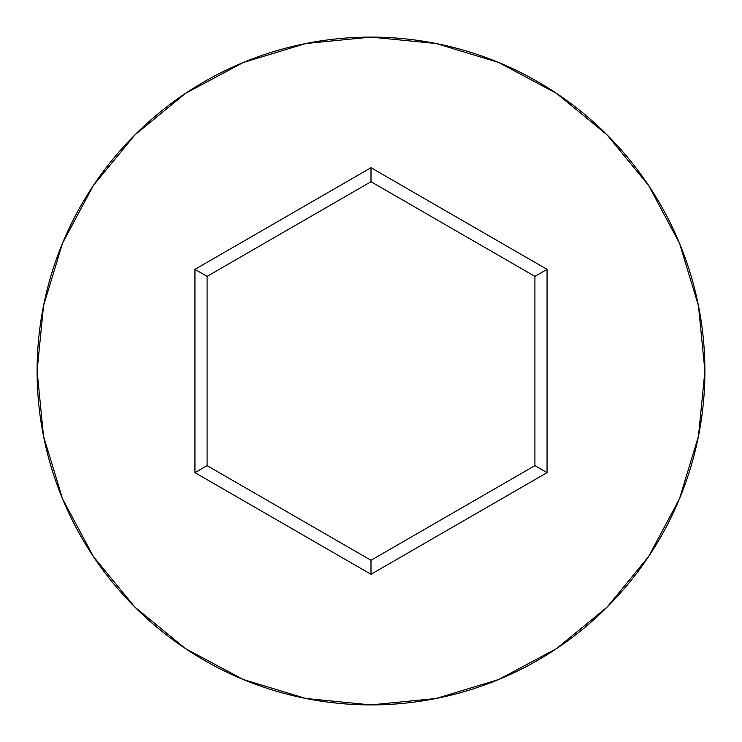 <?xml version="1.0" encoding="UTF-8"?>
<svg xmlns="http://www.w3.org/2000/svg" width="742" height="742" viewBox="0 0 742 742"><rect width="100%" height="100%" fill="white"/><g stroke="black" fill="none" stroke-linecap="round" stroke-linejoin="round"><path stroke-width="1.11" d="M37.1 371A333.9 333.9 0 0 1 371 37.1A333.9 333.9 0 0 1 704.9 371A333.9 333.9 0 0 0 371 37.1A333.9 333.9 0 0 0 37.1 371L43.518 436.138L62.514 498.782L93.371 556.509L134.896 607.104L185.491 648.629L243.218 679.486L305.862 698.482L371 704.9L436.138 698.482L498.782 679.486L556.509 648.629L607.104 607.104L648.629 556.509L679.486 498.782L698.482 436.138L704.9 371L698.482 305.862L679.486 243.218L648.629 185.491L607.104 134.896L556.509 93.371L498.782 62.514L436.138 43.518L371 37.1L305.862 43.518L243.218 62.514L185.491 93.371L134.896 134.896L93.371 185.491L62.514 243.218L43.518 305.862L37.1 371A333.9 333.9 0 0 0 371 704.9A333.9 333.9 0 0 0 704.9 371A333.9 333.9 0 0 1 371 704.9A333.9 333.9 0 0 1 37.1 371M371 574.289L194.942 472.645L194.942 269.355L371 167.711L547.058 269.355L547.058 472.645L371 574.289L547.058 472.645L547.058 269.355L534.917 276.367L534.917 465.633L371 560.275L207.083 465.633L207.083 276.367L371 181.725L534.917 276.367L534.917 465.633L547.058 472.645L534.917 465.633L371 560.275L371 574.289L371 560.275L207.083 465.633L194.942 472.645L371 574.289M534.917 276.367L547.058 269.355L371 167.711L371 181.725L534.917 276.367M371 181.725L371 167.711L194.942 269.355L207.083 276.367L371 181.725M207.083 276.367L194.942 269.355L194.942 472.645L207.083 465.633L207.083 276.367"/></g></svg>
